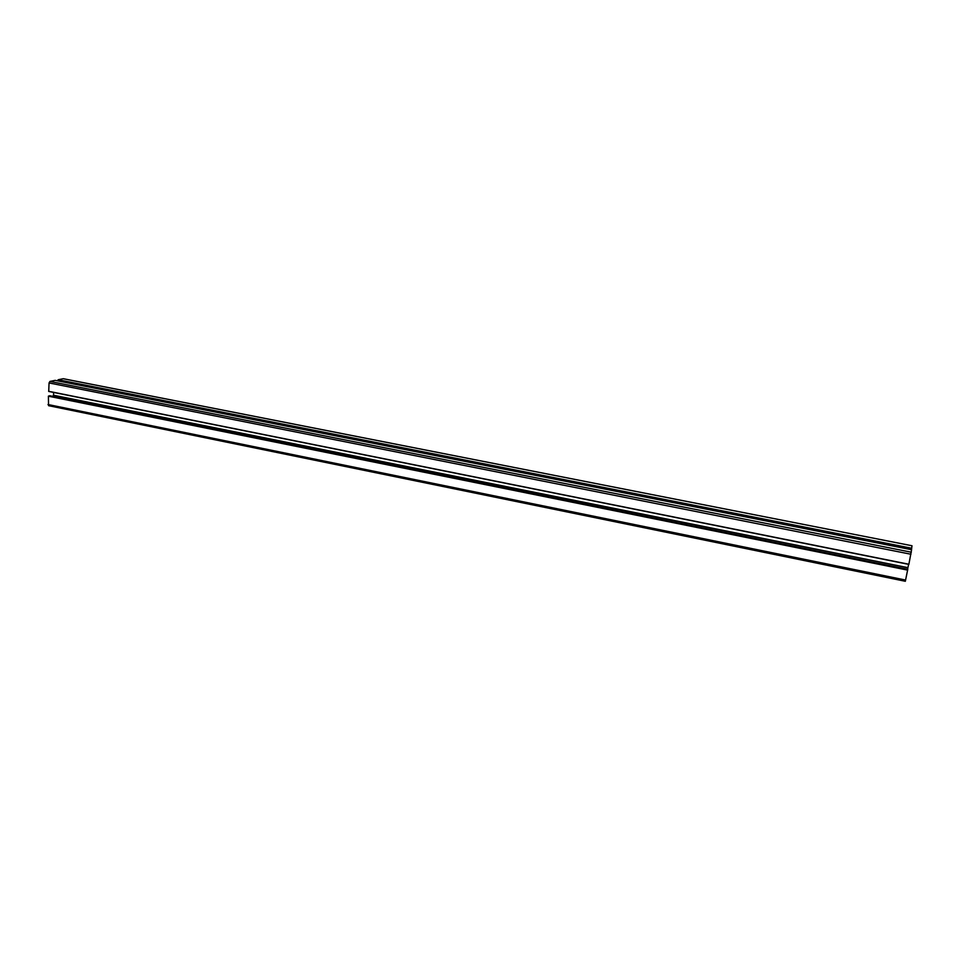 <?xml version="1.0" encoding="UTF-8"?>
<svg xmlns="http://www.w3.org/2000/svg" width="960" height="960" viewBox="0 0 960 960"><rect width="100%" height="100%" fill="white"/><g stroke="black" fill="none" stroke-linecap="round" stroke-linejoin="round"><path stroke-width="1.44" d="M908.604 564.348L907.92 567.672L53.508 395.22L53.652 392.436M907.92 567.672L907.632 569.196M52.836 396.36L53.508 395.22M49.752 395.748L907.788 569.232L905.328 581.28L48.564 405.672L48.408 396.204L49.836 395.772M57.972 380.928L58.128 379.752L63.192 378.72L912 545.76L911.46 549.672M911.592 549.708L908.856 564.396L48.72 391.44L49.056 382.944L49.956 381.42L55.14 380.364L911.592 549.708L55.14 380.364M907.716 569.88L48.516 396.024M907.668 570.12L48.408 396.204M905.616 580.056L48 404.52M911.748 548.256L58.128 379.752M911.7 548.496L58.02 379.932M911.34 552.216L49.956 381.42M910.956 554.244L49.056 382.944M908.892 564.252L48.648 391.296M907.788 569.232L49.8 395.748M905.328 581.28L48.564 405.672M912 545.76L63.372 378.72M908.856 564.396L48.72 391.44"/></g></svg>
